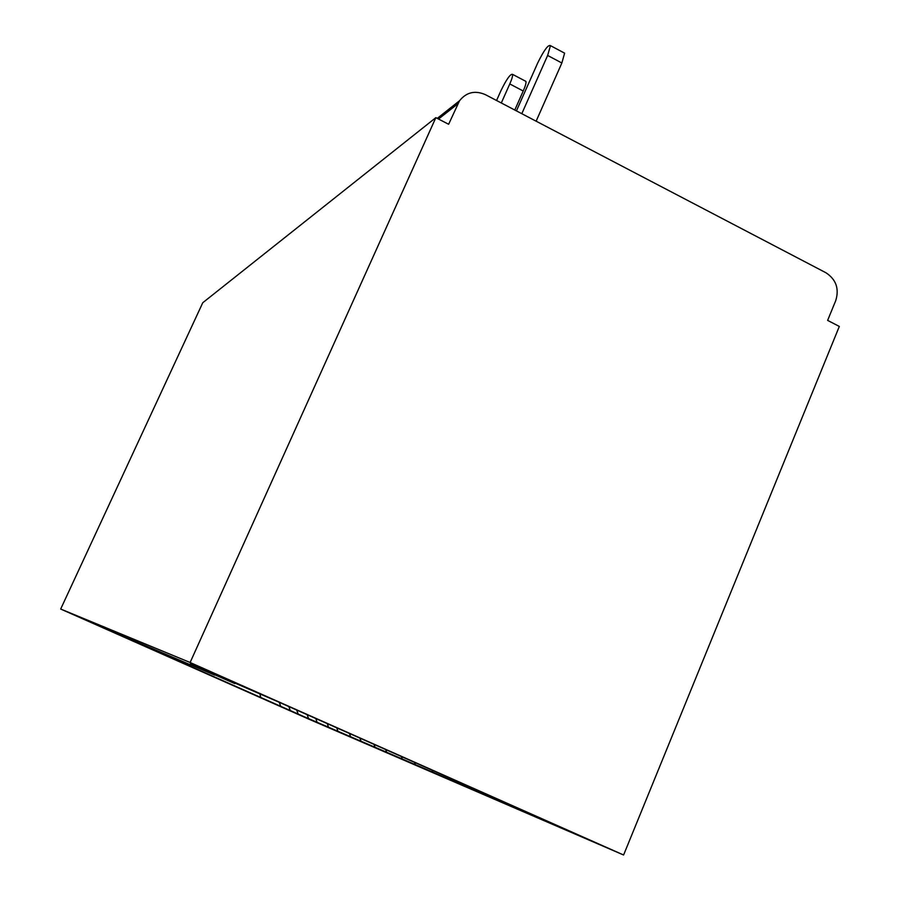 <?xml version="1.0" encoding="UTF-8"?>
<svg xmlns="http://www.w3.org/2000/svg" width="900" height="900" viewBox="0 0 900 900"><rect width="100%" height="100%" fill="white"/><g stroke="black" fill="none" stroke-linecap="round" stroke-linejoin="round"><path stroke-width="1.35" d="M437.254 118.384L459.529 100.766C466.402 92.194 475.031 90.169 485.415 94.669L825.896 272.734C836.055 279.405 839.351 288.652 835.785 300.488L827.629 320.389L839.317 326.441L623.599 855L309.127 719.269L60.682 609.041L190.125 662.501L623.599 855M467.179 786.465L518.04 808.335L279.191 702.259L209.498 672.064L234.776 683.572L190.17 663.986L214.65 675.101L105.862 628.74L305.19 717.176L502.808 802.294L467.179 786.465L466.864 785.61M447.322 777.938L446.884 776.734M432.675 771.637L432.135 770.186M415.125 764.089L414.484 762.345M402.12 758.509L401.4 756.529M386.494 751.793L385.673 749.554M374.884 746.798L373.995 744.367M360.889 740.779L359.91 738.113M350.46 736.301L349.414 733.444M337.849 730.879L336.724 727.808M328.421 726.829L327.24 723.6M317.002 721.913L315.743 718.492M308.441 718.245L307.125 714.668M298.046 713.768L296.674 710.021M290.239 710.415L288.821 706.545M280.744 706.331L279.259 702.293M260.831 697.77L259.931 694.159M459.529 100.766L448.627 124.267L435.848 117.653L190.125 662.501M435.848 117.653L202.77 302.726L60.682 609.041M525.173 81L525.938 81.394C526.286 82.867 525.375 86.074 523.226 91.024L509.782 83.948C511.942 79.009 512.865 75.802 512.55 74.351C510.435 73.721 506.588 79.121 500.996 90.562L496.564 100.508M523.226 91.024L514.778 110.025M509.782 83.948L501.3 102.983M563.546 52.605L564.615 53.167L561.859 63L547.639 55.451L550.462 45.641C548.19 44.505 543.949 50.254 537.739 62.899L516.42 110.891M561.859 63L536.13 121.196M547.639 55.451L521.798 113.704M457.819 103.826L438.514 119.036M512.55 74.351L525.938 81.394M550.462 45.641L564.615 53.167"/></g></svg>
